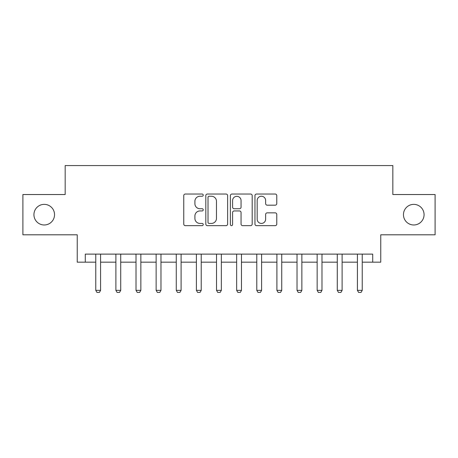 <?xml version="1.0" encoding="UTF-8"?>
<svg xmlns="http://www.w3.org/2000/svg" width="458" height="458" viewBox="0 0 458 458"><rect width="100%" height="100%" fill="white"/><g stroke="black" fill="none" stroke-linecap="round" stroke-linejoin="round"><path stroke-width="0.69" d="M203.238 195.142A1.105 1.105 0 0 0 202.133 194.032L185.341 194.032A1.58 1.58 0 0 0 183.761 195.618L183.761 224.065A1.58 1.58 0 0 0 185.341 225.645L202.133 225.645A1.105 1.105 0 0 0 203.238 224.54A1.105 1.105 0 0 0 202.133 223.43L199.957 223.43A5.055 5.055 0 0 1 194.902 218.374L194.902 216.004A5.055 5.055 0 0 1 199.957 210.943L202.133 210.943A1.105 1.105 0 0 0 203.238 209.838A1.105 1.105 0 0 0 202.133 208.734L199.957 208.734A5.055 5.055 0 0 1 194.902 203.673L194.902 201.302A5.055 5.055 0 0 1 199.957 196.247L202.133 196.247A1.105 1.105 0 0 0 203.238 195.142M403.458 214.67A10.305 10.305 0 0 0 413.763 224.975A10.305 10.305 0 0 0 424.068 214.67A10.305 10.305 0 0 0 413.763 204.365A10.305 10.305 0 0 0 403.458 214.67M33.932 214.67A10.305 10.305 0 0 0 44.237 224.975A10.305 10.305 0 0 0 54.542 214.67A10.305 10.305 0 0 0 44.237 204.365A10.305 10.305 0 0 0 33.932 214.67M275.189 205.178A1.58 1.58 0 0 0 276.769 203.598L276.769 195.618A1.58 1.58 0 0 0 275.189 194.032L256.537 194.032A1.58 1.58 0 0 0 254.957 195.618L254.957 224.065A1.58 1.58 0 0 0 256.537 225.645L275.189 225.645A1.58 1.58 0 0 0 276.769 224.065L276.769 214.424A1.58 1.58 0 0 0 275.189 212.844L267.209 212.844A1.58 1.58 0 0 0 265.629 214.424L265.629 219.205A4.225 4.225 0 0 1 261.398 223.43A4.225 4.225 0 0 1 257.173 219.205L257.173 200.472A4.225 4.225 0 0 1 261.398 196.247A4.225 4.225 0 0 1 265.629 200.472L265.629 203.598A1.58 1.58 0 0 0 267.209 205.178L275.189 205.178M85.291 262.171L85.291 254.116L372.709 254.116L372.709 262.171L380.758 262.171L380.758 234.794L435.1 234.794L435.1 194.541L392.832 194.541L392.832 165.561L65.168 165.561L65.168 194.541L22.9 194.541L22.9 234.794L77.242 234.794L77.242 262.171L95.762 262.171M227.615 195.618A1.58 1.58 0 0 0 226.034 194.032L207.388 194.032A1.58 1.58 0 0 0 205.808 195.618L205.808 224.065A1.58 1.58 0 0 0 207.388 225.645L226.034 225.645A1.58 1.58 0 0 0 227.615 224.065L227.615 195.618M231.966 194.032L250.612 194.032A1.58 1.58 0 0 1 252.192 195.618L252.192 224.065A1.58 1.58 0 0 1 250.612 225.645L242.631 225.645A1.58 1.58 0 0 1 241.051 224.065L241.051 212.523A1.58 1.58 0 0 0 239.471 210.943L234.175 210.943A1.58 1.58 0 0 0 232.595 212.523L232.595 224.54A1.105 1.105 0 0 1 231.49 225.645A1.105 1.105 0 0 1 230.385 224.54L230.385 195.618A1.58 1.58 0 0 1 231.966 194.032M100.588 262.171L115.885 262.171M120.717 262.171L136.015 262.171M140.846 262.171L156.138 262.171M160.97 262.171L176.267 262.171M181.099 262.171L196.396 262.171M201.222 262.171L216.519 262.171M221.351 262.171L236.649 262.171M241.481 262.171L256.778 262.171M261.604 262.171L276.901 262.171M281.733 262.171L297.03 262.171M301.862 262.171L317.154 262.171M321.985 262.171L337.283 262.171M342.115 262.171L357.412 262.171M362.238 262.171L372.709 262.171M209.123 196.247A1.105 1.105 0 0 0 208.018 197.352L208.018 222.325A1.105 1.105 0 0 0 209.123 223.43L211.419 223.43A5.055 5.055 0 0 0 216.474 218.374L216.474 201.302A5.055 5.055 0 0 0 211.419 196.247L209.123 196.247M241.051 200.552A4.225 4.225 0 0 0 236.826 196.327A4.225 4.225 0 0 0 232.595 200.552L232.595 207.153A1.58 1.58 0 0 0 234.175 208.734L239.471 208.734A1.58 1.58 0 0 0 241.051 207.153L241.051 200.552M100.766 254.116L100.668 254.436A1.609 1.609 90 0 0 100.588 254.923L100.588 290.349L99.38 292.439L96.97 292.439L95.762 290.349L95.762 254.923A1.609 1.609 90 0 0 95.682 254.436L95.585 254.116M95.762 290.349L100.588 290.349M120.895 254.116L120.792 254.436A1.609 1.609 90 0 0 120.717 254.923L120.717 290.349L119.509 292.439L117.093 292.439L115.885 290.349L115.885 254.923A1.609 1.609 90 0 0 115.811 254.436L115.708 254.116M115.885 290.349L120.717 290.349M141.018 254.116L140.921 254.436A1.609 1.609 90 0 0 140.846 254.923L140.846 290.349L139.638 292.439L137.223 292.439L136.015 290.349L136.015 254.923A1.609 1.609 90 0 0 135.94 254.436L135.837 254.116M136.015 290.349L140.846 290.349M161.147 254.116L161.044 254.436A1.609 1.609 90 0 0 160.97 254.923L160.97 290.349L159.762 292.439L157.346 292.439L156.138 290.349L156.138 254.923A1.609 1.609 90 0 0 156.064 254.436L155.966 254.116M156.138 290.349L160.97 290.349M181.276 254.116L181.173 254.436A1.609 1.609 90 0 0 181.099 254.923L181.099 290.349L179.891 292.439L177.475 292.439L176.267 290.349L176.267 254.923A1.609 1.609 90 0 0 176.193 254.436L176.09 254.116M176.267 290.349L181.099 290.349M201.4 254.116L201.302 254.436A1.609 1.609 90 0 0 201.222 254.923L201.222 290.349L200.02 292.439L197.604 292.439L196.396 290.349L196.396 254.923A1.609 1.609 90 0 0 196.316 254.436L196.219 254.116M196.396 290.349L201.222 290.349M221.529 254.116L221.426 254.436A1.609 1.609 90 0 0 221.351 254.923L221.351 290.349L220.143 292.439L217.727 292.439L216.519 290.349L216.519 254.923A1.609 1.609 90 0 0 216.445 254.436L216.342 254.116M216.519 290.349L221.351 290.349M241.658 254.116L241.555 254.436A1.609 1.609 90 0 0 241.481 254.923L241.481 290.349L240.273 292.439L237.857 292.439L236.649 290.349L236.649 254.923A1.609 1.609 90 0 0 236.574 254.436L236.471 254.116M236.649 290.349L241.481 290.349M261.781 254.116L261.684 254.436A1.609 1.609 90 0 0 261.604 254.923L261.604 290.349L260.396 292.439L257.986 292.439L256.778 290.349L256.778 254.923A1.609 1.609 90 0 0 256.698 254.436L256.6 254.116M256.778 290.349L261.604 290.349M281.91 254.116L281.807 254.436A1.609 1.609 90 0 0 281.733 254.923L281.733 290.349L280.525 292.439L278.109 292.439L276.901 290.349L276.901 254.923A1.609 1.609 90 0 0 276.827 254.436L276.724 254.116M276.901 290.349L281.733 290.349M302.034 254.116L301.936 254.436A1.609 1.609 90 0 0 301.862 254.923L301.862 290.349L300.654 292.439L298.238 292.439L297.03 290.349L297.03 254.923A1.609 1.609 90 0 0 296.956 254.436L296.853 254.116M297.03 290.349L301.862 290.349M322.163 254.116L322.06 254.436A1.609 1.609 90 0 0 321.985 254.923L321.985 290.349L320.777 292.439L318.362 292.439L317.154 290.349L317.154 254.923A1.609 1.609 90 0 0 317.079 254.436L316.982 254.116M317.154 290.349L321.985 290.349M342.292 254.116L342.189 254.436A1.609 1.609 90 0 0 342.115 254.923L342.115 290.349L340.907 292.439L338.491 292.439L337.283 290.349L337.283 254.923A1.609 1.609 90 0 0 337.208 254.436L337.105 254.116M337.283 290.349L342.115 290.349M362.415 254.116L362.318 254.436A1.609 1.609 90 0 0 362.238 254.923L362.238 290.349L361.036 292.439L358.62 292.439L357.412 290.349L357.412 254.923A1.609 1.609 90 0 0 357.332 254.436L357.234 254.116M357.412 290.349L362.238 290.349"/></g></svg>
